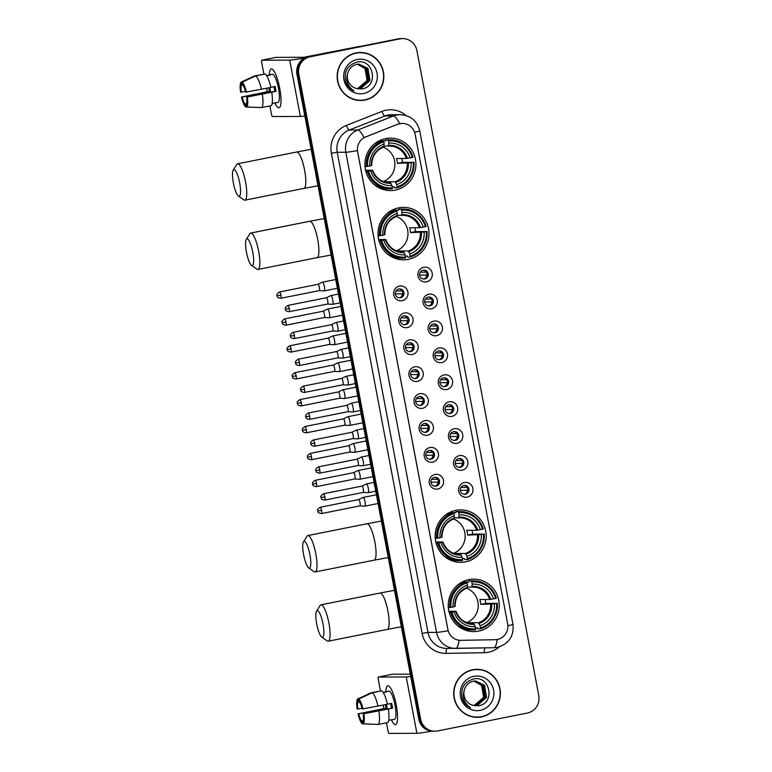 <?xml version="1.0" encoding="UTF-8"?>
<svg xmlns="http://www.w3.org/2000/svg" width="772" height="772" viewBox="0 0 772 772"><rect width="100%" height="100%" fill="white"/><g stroke="black" fill="none" stroke-linecap="round" stroke-linejoin="round"><path stroke-width="1.16" d="M398.632 207.871A26.219 25.505 89.8 0 0 378.116 236.164A26.219 25.505 89.8 0 0 403.582 259.836A26.219 25.505 89.8 0 0 408.359 259.353A26.219 25.505 89.8 0 0 428.885 231.06A26.219 25.505 89.8 0 0 403.409 207.388A26.219 25.505 89.8 0 0 398.632 207.871M455.789 510.369A26.219 25.505 89.8 0 0 435.273 538.663A26.219 25.505 89.8 0 0 460.739 562.334A26.219 25.505 89.8 0 0 465.526 561.862A26.219 25.505 89.8 0 0 486.042 533.568A26.219 25.505 89.8 0 0 460.575 509.896A26.219 25.505 89.8 0 0 455.789 510.369M468.884 579.637A26.219 25.505 89.8 0 0 448.358 607.931A26.219 25.505 89.8 0 0 473.834 631.602A26.219 25.505 89.8 0 0 478.611 631.12A26.219 25.505 89.8 0 0 499.127 602.826A26.219 25.505 89.8 0 0 473.661 579.154A26.219 25.505 89.8 0 0 468.884 579.637M385.546 138.613A26.219 25.505 89.8 0 0 365.021 166.906A26.219 25.505 89.8 0 0 390.497 190.578A26.219 25.505 89.8 0 0 395.274 190.095A26.219 25.505 89.8 0 0 415.799 161.802A26.219 25.505 89.8 0 0 390.323 138.13A26.219 25.505 89.8 0 0 385.546 138.613M402.193 300.655A7.421 7.218 -90.2 0 1 393.73 294.788A7.421 7.218 -90.2 0 1 399.442 286.084A7.421 7.218 -90.2 0 1 407.905 291.961A7.421 7.218 -90.2 0 1 402.193 300.655M398.844 289.008A4.449 4.333 89.8 0 0 399.684 297.828A4.449 4.333 89.8 0 0 403.978 292.945A4.449 4.333 89.8 0 0 398.844 289.008M407.278 327.569A7.421 7.218 -90.2 0 1 398.815 321.692A7.421 7.218 -90.2 0 1 404.528 312.998A7.421 7.218 -90.2 0 1 412.991 318.865A7.421 7.218 -90.2 0 1 407.278 327.569M403.93 315.912A4.449 4.333 89.8 0 0 404.769 324.742A4.449 4.333 89.8 0 0 409.063 319.849A4.449 4.333 89.8 0 0 403.93 315.912M412.364 354.473A7.421 7.218 -90.2 0 1 403.901 348.606A7.421 7.218 -90.2 0 1 409.614 339.902A7.421 7.218 -90.2 0 1 418.077 345.779A7.421 7.218 -90.2 0 1 412.364 354.473M409.015 342.826A4.449 4.333 89.8 0 0 409.855 351.646A4.449 4.333 89.8 0 0 414.149 346.763A4.449 4.333 89.8 0 0 409.015 342.826M417.449 381.387A7.421 7.218 -90.2 0 1 408.986 375.51A7.421 7.218 -90.2 0 1 414.689 366.816A7.421 7.218 -90.2 0 1 423.162 372.683A7.421 7.218 -90.2 0 1 417.449 381.387M414.101 369.73A4.449 4.333 89.8 0 0 414.94 378.55A4.449 4.333 89.8 0 0 419.235 373.667A4.449 4.333 89.8 0 0 414.101 369.73M422.535 408.291A7.421 7.218 -90.2 0 1 414.072 402.424A7.421 7.218 -90.2 0 1 419.775 393.72A7.421 7.218 -90.2 0 1 428.238 399.587A7.421 7.218 -90.2 0 1 422.535 408.291M419.186 396.634A4.449 4.333 89.8 0 0 420.026 405.464A4.449 4.333 89.8 0 0 424.32 400.581A4.449 4.333 89.8 0 0 419.186 396.634M427.62 435.196A7.421 7.218 -90.2 0 1 419.148 429.328A7.421 7.218 -90.2 0 1 424.861 420.624A7.421 7.218 -90.2 0 1 433.324 426.501A7.421 7.218 -90.2 0 1 427.62 435.196M424.262 423.548A4.449 4.333 89.8 0 0 425.111 432.368A4.449 4.333 89.8 0 0 429.406 427.485A4.449 4.333 89.8 0 0 424.262 423.548M432.696 462.11A7.421 7.218 -90.2 0 1 424.233 456.233A7.421 7.218 -90.2 0 1 429.946 447.538A7.421 7.218 -90.2 0 1 438.409 453.405A7.421 7.218 -90.2 0 1 432.696 462.11M429.348 450.452A4.449 4.333 89.8 0 0 430.187 459.282A4.449 4.333 89.8 0 0 434.491 454.39A4.449 4.333 89.8 0 0 429.348 450.452M437.782 489.014A7.421 7.218 -90.2 0 1 429.319 483.147A7.421 7.218 -90.2 0 1 435.032 474.442A7.421 7.218 -90.2 0 1 443.495 480.319A7.421 7.218 -90.2 0 1 437.782 489.014M434.433 477.366A4.449 4.333 89.8 0 0 435.273 486.186A4.449 4.333 89.8 0 0 439.577 481.303A4.449 4.333 89.8 0 0 434.433 477.366M426.491 281.848A7.421 7.218 -90.2 0 1 418.028 275.98A7.421 7.218 -90.2 0 1 423.731 267.276A7.421 7.218 -90.2 0 1 432.195 273.153A7.421 7.218 -90.2 0 1 426.491 281.848M423.143 270.2A4.449 4.333 89.8 0 0 423.982 279.02A4.449 4.333 89.8 0 0 428.277 274.137A4.449 4.333 89.8 0 0 423.143 270.2M431.577 308.761A7.421 7.218 -90.2 0 1 423.104 302.885A7.421 7.218 -90.2 0 1 428.817 294.19A7.421 7.218 -90.2 0 1 437.28 300.057A7.421 7.218 -90.2 0 1 431.577 308.761M428.219 297.104A4.449 4.333 89.8 0 0 429.068 305.934A4.449 4.333 89.8 0 0 433.362 301.041A4.449 4.333 89.8 0 0 428.219 297.104M436.653 335.666A7.421 7.218 -90.2 0 1 428.19 329.798A7.421 7.218 -90.2 0 1 433.903 321.094A7.421 7.218 -90.2 0 1 442.366 326.971A7.421 7.218 -90.2 0 1 436.653 335.666M433.304 324.018A4.449 4.333 89.8 0 0 434.144 332.838A4.449 4.333 89.8 0 0 438.448 327.955A4.449 4.333 89.8 0 0 433.304 324.018M441.738 362.579A7.421 7.218 -90.2 0 1 433.275 356.703A7.421 7.218 -90.2 0 1 438.988 348.008A7.421 7.218 -90.2 0 1 447.451 353.875A7.421 7.218 -90.2 0 1 441.738 362.579M438.39 350.922A4.449 4.333 89.8 0 0 439.229 359.742A4.449 4.333 89.8 0 0 443.533 354.859A4.449 4.333 89.8 0 0 438.39 350.922M446.824 389.484A7.421 7.218 -90.2 0 1 438.361 383.616A7.421 7.218 -90.2 0 1 444.074 374.912A7.421 7.218 -90.2 0 1 452.537 380.779A7.421 7.218 -90.2 0 1 446.824 389.484M443.475 377.826A4.449 4.333 89.8 0 0 444.315 386.656A4.449 4.333 89.8 0 0 448.609 381.764A4.449 4.333 89.8 0 0 443.475 377.826M451.909 416.388A7.421 7.218 -90.2 0 1 443.446 410.521A7.421 7.218 -90.2 0 1 449.159 401.816A7.421 7.218 -90.2 0 1 457.622 407.693A7.421 7.218 -90.2 0 1 451.909 416.388M448.561 404.74A4.449 4.333 89.8 0 0 449.4 413.56A4.449 4.333 89.8 0 0 453.695 408.678A4.449 4.333 89.8 0 0 448.561 404.74M456.995 443.302A7.421 7.218 -90.2 0 1 448.532 437.425A7.421 7.218 -90.2 0 1 454.245 428.73A7.421 7.218 -90.2 0 1 462.708 434.597A7.421 7.218 -90.2 0 1 456.995 443.302M453.647 431.644A4.449 4.333 89.8 0 0 454.486 440.474A4.449 4.333 89.8 0 0 458.78 435.582A4.449 4.333 89.8 0 0 453.647 431.644M462.081 470.206A7.421 7.218 -90.2 0 1 453.618 464.339A7.421 7.218 -90.2 0 1 459.321 455.634A7.421 7.218 -90.2 0 1 467.793 461.511A7.421 7.218 -90.2 0 1 462.081 470.206M458.732 458.558A4.449 4.333 89.8 0 0 459.572 467.378A4.449 4.333 89.8 0 0 463.866 462.496A4.449 4.333 89.8 0 0 458.732 458.558M467.166 497.12A7.421 7.218 -90.2 0 1 458.703 491.243A7.421 7.218 -90.2 0 1 464.406 482.548A7.421 7.218 -90.2 0 1 472.869 488.415A7.421 7.218 -90.2 0 1 467.166 497.12M463.818 485.463A4.449 4.333 89.8 0 0 464.657 494.292A4.449 4.333 89.8 0 0 468.951 489.4A4.449 4.333 89.8 0 0 463.818 485.463M399.085 288.96A4.449 4.333 -90.2 0 1 399.114 297.789M404.171 315.873A4.449 4.333 -90.2 0 1 404.2 324.703M409.247 342.778A4.449 4.333 -90.2 0 1 409.276 351.607M414.332 369.692A4.449 4.333 -90.2 0 1 414.361 378.521M419.418 396.596A4.449 4.333 -90.2 0 1 419.447 405.425M424.503 423.51A4.449 4.333 -90.2 0 1 424.532 432.33M429.589 450.414A4.449 4.333 -90.2 0 1 429.618 459.243M434.675 477.318A4.449 4.333 -90.2 0 1 434.704 486.148M423.374 270.152A4.449 4.333 -90.2 0 1 423.403 278.982M428.46 297.066A4.449 4.333 -90.2 0 1 428.489 305.895M433.546 323.97A4.449 4.333 -90.2 0 1 433.575 332.8M438.631 350.884A4.449 4.333 -90.2 0 1 438.66 359.713M443.717 377.788A4.449 4.333 -90.2 0 1 443.746 386.618M448.802 404.702A4.449 4.333 -90.2 0 1 448.831 413.522M453.888 431.606A4.449 4.333 -90.2 0 1 453.917 440.436M458.964 458.51A4.449 4.333 -90.2 0 1 458.993 467.34M464.049 485.424A4.449 4.333 -90.2 0 1 464.078 494.254M397.705 124.292A13.356 12.999 -90.2 0 1 415.114 134.222L507.629 623.815A13.356 12.999 -90.2 0 1 495.093 639.718L460.884 640.326A13.356 12.999 -90.2 0 1 447.905 629.508L357.658 151.91A13.356 12.999 -90.2 0 1 365.764 136.885L397.541 124.292L401.71 123.424M356.046 52.93A24 23.343 89.8 0 0 337.267 78.821A24 23.343 89.8 0 0 360.582 100.476A24 23.343 89.8 0 0 364.953 100.042A24 23.343 89.8 0 0 383.732 74.151A24 23.343 89.8 0 0 360.418 52.486A24 23.343 89.8 0 0 356.046 52.93M360.119 100.476A24 23.343 89.8 0 0 364.037 100.042A24 23.343 89.8 0 0 366.208 99.501M472.599 669.778A24 23.343 89.8 0 0 453.82 695.668A24 23.343 89.8 0 0 477.135 717.333A24 23.343 89.8 0 0 481.506 716.889A24 23.343 89.8 0 0 500.285 690.998A24 23.343 89.8 0 0 476.98 669.334A24 23.343 89.8 0 0 472.599 669.778M476.671 717.323A24 23.343 89.8 0 0 480.589 716.898A24 23.343 89.8 0 0 482.761 716.348M402.675 38.6L400.842 38.61A14.842 14.436 89.8 0 0 398.13 38.88L308.366 56.79A14.842 14.436 89.8 0 0 296.94 74.189L418.82 719.205L419.736 719.205A14.842 14.436 89.8 0 0 433.96 731.219A14.842 14.436 89.8 0 1 419.736 719.205L297.867 74.18L419.736 719.205L420.653 719.205A14.842 14.436 89.8 0 0 437.589 730.949L527.353 713.038A14.842 14.436 89.8 0 0 538.779 695.64L416.899 50.614A14.842 14.436 89.8 0 0 399.973 38.87L310.199 56.781A14.842 14.436 89.8 0 0 298.783 74.18L420.653 719.205M308.366 56.79L309.282 56.781A14.842 14.436 89.8 0 0 297.867 74.18A14.842 14.436 89.8 0 1 309.282 56.781L399.056 38.87L310.199 56.781M401.758 38.6A14.842 14.436 89.8 0 0 399.056 38.87A14.842 14.436 89.8 0 1 401.758 38.6M460.72 640.326L459.06 640.239A17.322 4.014 89 0 1 455.808 648.403A17.322 4.014 89 0 1 455.789 648.403A19.792 19.252 -90.2 0 1 455.519 648.403A19.792 19.252 -90.2 0 1 436.556 632.384A17.322 0.753 169.3 0 0 448.098 630.763L357.378 150.636A17.322 0.753 -10.7 0 1 345.837 152.267A19.792 19.252 -90.2 0 1 357.841 130.014A17.322 3.754 68.5 0 1 364.085 137.609L397.541 124.292M482.616 670.289A24 23.343 89.8 0 0 476.517 669.343M366.053 53.432A24 23.343 89.8 0 0 359.964 52.496M418.82 719.205A14.842 14.436 89.8 0 0 433.044 731.219L434.877 731.219M360.418 52.737A23.749 23.102 89.8 0 0 356.095 53.172A23.749 23.102 89.8 0 0 337.509 78.792A23.749 23.102 89.8 0 0 360.582 100.235A23.749 23.102 89.8 0 0 364.905 99.8A23.749 23.102 89.8 0 0 383.491 74.17A23.749 23.102 89.8 0 0 360.418 52.737L359.501 52.737A23.749 23.102 89.8 0 0 355.178 53.172A23.749 23.102 89.8 0 0 353.875 53.471M357.561 64.221L365.021 68.39L367.076 80.529L357.59 88.674A12.371 12.034 89.8 0 0 367.289 74.286L364.664 68.39L357.378 64.24M358.285 64.144L366.478 68.38L368.533 80.529L359.212 88.635L357.725 88.838M358.102 64.163L366.121 68.38L368.167 80.529L358.845 88.635L357.619 88.819M347.767 73.147A12.371 12.034 89.8 0 0 356.017 88.375L361.769 88.925C379.226 86.725 373.561 58.247 357.166 62.098C347.39 65.07 343.608 71.748 345.817 82.131C347.419 86.213 350.16 89.156 354.049 90.961C347.525 86.396 345.431 80.462 347.767 73.147C349.156 68.438 352.177 65.514 356.799 64.346L359.019 64.115L367.935 68.38L369.991 80.52L360.669 88.635L357.793 88.848M358.835 64.124L367.568 68.38L369.624 80.52L360.302 88.635L358.189 88.857M357.291 59.483A17.322 16.849 89.8 0 0 343.965 79.786A17.322 16.849 89.8 0 0 363.708 93.48A17.322 16.849 89.8 0 0 377.035 73.186A17.322 16.849 89.8 0 0 357.291 59.483M354.02 99.54A23.749 23.102 89.8 0 0 359.655 100.235L360.582 100.235M269.283 74.923A19.792 4.507 78.7 0 1 273.385 70.252A19.792 4.507 78.7 0 1 279.725 88.336A19.792 4.507 78.7 0 1 280.468 105.745A19.792 4.507 78.7 0 1 274.89 102.994A19.792 4.507 78.7 0 0 279.01 107.762A19.792 4.507 78.7 0 0 279.725 88.336A19.792 4.507 78.7 0 0 271.262 68.94A19.792 4.507 78.7 0 0 269.283 74.923M305.104 57.861A19.792 0.859 169.3 0 1 289.693 60.119L261.833 60.206A2.47 0.56 -101.3 0 0 261.805 60.206A2.47 0.56 -101.3 0 0 261.718 62.638L263.879 74.044M304.843 115.993A19.792 0.859 169.3 0 1 300.347 116.456L272.477 116.553A2.47 0.56 -101.3 0 1 271.445 114.121L269.901 105.947M267.228 91.81L266.562 88.278M275.961 57.389A2.47 0.56 78.7 0 1 275.98 57.379A2.47 0.56 78.7 0 1 276.009 57.379L303.869 57.282L359.144 46.484A2.47 2.403 -90.2 0 1 359.559 46.436L360.292 46.426M245.496 91.308L241.279 92.148A9.891 2.248 78.7 0 1 241.607 85.171L242.707 84.949M255.706 75.897L242.186 82.179L242.746 85.161A9.891 2.248 78.7 0 1 245.718 92.138L270.856 87.419A16.328 3.715 78.7 0 0 265.153 74.016L255.706 75.897A16.328 3.715 78.7 0 1 261.409 89.301M270.837 87.332L275.122 86.474A14.35 3.262 78.7 0 1 275.623 88.905A14.35 3.262 78.7 0 1 276.038 91.337L247.339 96.992L274.986 91.337A9.891 2.248 -101.3 0 0 274.6 88.905A9.891 2.248 -101.3 0 0 274.108 86.676M274.957 91.125A9.891 2.248 78.7 0 1 274.263 88.076A9.891 2.248 78.7 0 1 274.021 86.696M269.785 87.632A9.891 2.248 -101.3 0 0 270.007 88.925A9.891 2.248 -101.3 0 0 270.538 91.357L242.196 97.011A9.891 2.248 78.7 0 0 245.158 103.979L245.718 106.97L260.762 107.549M245.718 106.97A12.863 2.924 78.7 0 1 241.491 97.011L269.486 91.357A14.35 3.262 78.7 0 1 268.974 88.925A14.35 3.262 78.7 0 1 268.781 87.834M266.581 75.55L269.11 75.048A14.35 3.262 78.7 0 1 269.496 74.845L272.333 74.276A14.35 3.262 78.7 0 1 278.46 88.336A14.35 3.262 78.7 0 1 277.949 102.425L275.112 102.985A14.35 3.262 78.7 0 1 274.678 102.956M275.112 102.985A14.35 3.262 78.7 0 0 275.498 102.792L272.149 103.458M271.773 92.273A16.328 3.715 78.7 0 1 271.146 105.696L261.698 107.588L246.866 106.961L246.307 103.979A9.891 2.248 78.7 0 0 246.635 96.992M262.326 94.165A16.328 3.715 78.7 0 1 261.698 107.588M242.186 82.179A12.863 2.924 78.7 0 1 246.422 92.138M247.339 96.992A12.863 2.924 78.7 0 1 246.866 106.961M241.491 97.011L242.196 97.011M269.496 74.845A14.35 3.262 78.7 0 1 270.258 75.038L266.707 75.743M264.053 74.237L254.557 75.907L241.038 82.179L241.607 85.171M241.279 92.148L240.575 92.157A12.863 2.924 78.7 0 1 241.038 82.179M246.451 103.718L245.158 103.979M269.486 91.357L270.538 91.357M274.986 91.337L276.038 91.337M476.98 669.585A23.749 23.102 89.8 0 0 472.647 670.019A23.749 23.102 89.8 0 0 454.061 695.649A23.749 23.102 89.8 0 0 477.135 717.082A23.749 23.102 89.8 0 0 481.458 716.648A23.749 23.102 89.8 0 0 500.044 691.027A23.749 23.102 89.8 0 0 476.98 669.585L476.063 669.585A23.749 23.102 89.8 0 0 471.731 670.019A23.749 23.102 89.8 0 0 470.428 670.328M474.114 681.068L481.583 685.237L483.629 697.377L474.143 705.521A12.371 12.034 89.8 0 0 483.851 691.143L481.217 685.237L473.931 681.097M474.848 681L483.04 685.237L485.086 697.377L475.764 705.492L474.278 705.685M474.664 681.01L482.674 685.237L484.719 697.377L475.398 705.492L474.172 705.666M464.319 689.994A12.371 12.034 89.8 0 0 472.58 705.222L478.331 705.772C495.778 703.572 490.114 675.095 473.718 678.945C463.943 681.917 460.16 688.595 462.37 698.988C463.972 703.07 466.713 706.013 470.611 707.808C464.088 703.253 461.994 697.309 464.319 689.994C465.719 685.295 468.729 682.361 473.361 681.193L475.571 680.972L484.488 685.227L486.543 697.367L477.221 705.483L474.346 705.695M475.388 680.972L484.131 685.227L486.177 697.377L476.855 705.483L474.741 705.714M473.844 676.34A17.322 16.849 89.8 0 0 460.517 696.633A17.322 16.849 89.8 0 0 480.271 710.337A17.322 16.849 89.8 0 0 493.588 690.033A17.322 16.849 89.8 0 0 473.844 676.34M470.582 716.387A23.749 23.102 89.8 0 0 476.218 717.082L477.135 717.082M233.366 182.945A13.606 3.098 -101.3 0 0 238.403 196.049A13.606 3.098 -101.3 0 0 239.677 182.925A13.606 3.098 -101.3 0 0 233.221 170.101A13.606 3.098 -101.3 0 0 233.366 182.945M233.221 170.101L236.753 164.494A18.557 4.227 78.7 0 1 237.622 163.799A18.557 4.227 78.7 0 1 245.544 181.98A18.557 4.227 78.7 0 1 244.878 200.189A18.557 4.227 78.7 0 1 243.807 199.88L238.403 196.049M368.505 171.239L367.327 171.432A24.54 23.874 89.8 0 0 390.265 188.899A24.54 23.874 89.8 0 0 392.35 188.793L392.398 187.818A23.556 22.909 89.8 0 1 368.505 171.239L370.695 170.805A21.278 20.699 89.8 0 0 391.973 185.57L390.487 182.636L388.605 182.636M365.561 170.265L372.625 170.236L370.695 170.805M378.859 140.967L380.519 140.967M383.337 140.958L385.575 140.948L385.566 139.925L388.017 139.915L388.432 140.89A23.556 22.909 89.8 0 1 412.316 157.459L413.039 157.276A24.54 23.874 89.8 0 0 390.101 139.809A24.54 23.874 89.8 0 0 388.017 139.915M412.316 157.459L406.352 158.472L396.499 158.501A18.306 17.804 -90.2 0 1 397.416 163.365L402.415 162.361A23.498 22.861 89.8 0 0 401.758 158.492M402.415 162.361L413.232 162.323A23.556 22.909 89.8 0 1 397.117 186.872L397.078 187.847A24.54 23.874 89.8 0 0 413.956 162.13M397.078 187.847L394.617 187.857L394.241 186.834L392.205 186.843M374.073 184.489A24.54 23.874 89.8 0 0 387.805 188.899L390.265 188.899M364.992 166.578L367.588 166.385A23.556 22.909 89.8 0 1 383.703 141.836L383.288 140.861L380.837 140.861A24.54 23.874 89.8 0 0 373.947 144.325M367.327 171.432L365.851 171.442M383.288 140.861A24.54 23.874 89.8 0 0 366.41 166.578M397.117 186.872L396.692 184.624A21.278 20.699 89.8 0 0 411.051 162.757L413.232 162.323M391.973 185.57L392.398 187.818M383.703 141.836L384.128 144.084A21.278 20.699 89.8 0 0 369.778 165.951L367.588 166.385M411.051 162.757L397.416 163.365M384.63 181.96A18.306 17.804 89.8 0 0 385.363 181.719L395.216 181.69L396.692 184.624M371.776 165.391C371.824 156.455 375.829 150.328 383.8 147.018L384.128 144.084M369.778 165.951L371.409 165.517A19.03 18.509 89.8 0 1 384.031 146.304L383.761 147.018M372.625 170.236L372.336 170.38A19.03 18.509 89.8 0 0 391.028 183.35M378.106 141.903L377.228 141.903M390.101 139.809L387.65 139.819A24.54 23.874 89.8 0 0 385.566 139.925M410.135 157.903A21.278 20.699 89.8 0 0 388.856 143.138L388.432 140.89M388.856 143.138L388.48 146.082L384.041 146.091M407.452 158.328A19.03 18.509 89.8 0 0 388.75 145.358L388.48 146.082M383.366 181.536A18.306 17.804 89.8 0 0 394.917 164.34A18.306 17.804 89.8 0 0 383.25 147.211M379.699 140.552A25.727 25.032 -90.2 0 1 380.451 140.88M380.606 187.885A25.727 25.032 -90.2 0 1 379.853 188.223M246.461 252.203A13.606 3.098 -101.3 0 0 251.489 265.317A13.606 3.098 -101.3 0 0 252.762 252.183A13.606 3.098 -101.3 0 0 246.316 239.368A13.606 3.098 -101.3 0 0 246.461 252.203M246.316 239.368L249.838 233.752A18.557 4.227 78.7 0 1 250.707 233.057A18.557 4.227 78.7 0 1 258.639 251.238A18.557 4.227 78.7 0 1 257.964 269.447A18.557 4.227 78.7 0 1 256.893 269.138L251.489 265.317M381.59 240.507L380.413 240.7A24.54 23.874 89.8 0 0 403.351 258.157A24.54 23.874 89.8 0 0 405.435 258.06L405.483 257.076A23.556 22.909 89.8 0 1 381.59 240.507L383.78 240.073A21.278 20.699 89.8 0 0 405.059 254.828L403.573 251.894L401.691 251.904M378.647 239.523L385.71 239.503L383.78 240.073M391.944 210.235L393.614 210.225M396.422 210.216L398.661 210.206L398.651 209.183L401.102 209.173L401.517 210.148A23.556 22.909 89.8 0 1 425.401 226.727L426.125 226.534A24.54 23.874 89.8 0 0 403.187 209.077A24.54 23.874 89.8 0 0 401.102 209.173M425.401 226.727L419.437 227.73L409.585 227.769A18.306 17.804 -90.2 0 1 410.501 232.623L415.5 231.629A23.498 22.861 89.8 0 0 414.853 227.75M415.5 231.629L426.327 231.581A23.556 22.909 89.8 0 1 410.202 256.14L410.164 257.115A24.54 23.874 89.8 0 0 427.041 231.397M410.164 257.115L407.703 257.124L407.327 256.092L405.3 256.101M387.168 253.756A24.54 23.874 89.8 0 0 400.9 258.166L403.351 258.157M378.087 235.846L380.673 235.653A23.556 22.909 89.8 0 1 396.789 211.094L396.374 210.119L393.923 210.129A24.54 23.874 89.8 0 0 387.033 213.583M380.413 240.7L378.936 240.7M398.642 210.129L396.383 210.138A24.54 23.874 89.8 0 0 379.496 235.836M410.202 256.14L409.778 253.892A21.278 20.699 89.8 0 0 424.137 232.015L426.327 231.581M405.059 254.828L405.483 257.076M396.789 211.094L397.213 213.342A21.278 20.699 89.8 0 0 382.864 235.209L380.673 235.653M424.137 232.015L410.501 232.623M397.715 251.228A18.306 17.804 89.8 0 0 398.448 250.987L408.301 250.958L409.778 253.892M382.864 235.209L384.504 234.785A19.03 18.509 89.8 0 1 397.117 215.562L397.213 213.342M385.71 239.503L385.421 239.638A19.03 18.509 89.8 0 0 404.113 252.608M391.201 211.161L390.314 211.161M403.187 209.077L400.736 209.087A24.54 23.874 89.8 0 0 398.651 209.183M423.22 227.161A21.278 20.699 89.8 0 0 401.942 212.396L401.517 210.148M401.942 212.396L401.575 215.34L397.126 215.359M420.537 227.595A19.03 18.509 89.8 0 0 401.845 214.626L401.575 215.34L402.511 215.311A18.306 17.804 89.8 0 0 401.585 215.34M396.451 250.803A18.306 17.804 89.8 0 0 408.002 233.598A18.306 17.804 89.8 0 0 396.345 216.478M392.784 209.82A25.727 25.032 -90.2 0 1 393.537 210.148M393.691 257.153A25.727 25.032 -90.2 0 1 392.938 257.481M303.618 554.711A13.606 3.098 -101.3 0 0 308.646 567.816A13.606 3.098 -101.3 0 0 309.919 554.692A13.606 3.098 -101.3 0 0 303.473 541.867A13.606 3.098 -101.3 0 0 303.618 554.711M303.473 541.867L306.995 536.26A18.557 4.227 78.7 0 1 307.864 535.556A18.557 4.227 78.7 0 1 315.796 553.736A18.557 4.227 78.7 0 1 315.121 571.946A18.557 4.227 78.7 0 1 314.05 571.637L308.646 567.816M438.747 543.005L437.57 543.198A24.54 23.874 89.8 0 0 460.508 560.655A24.54 23.874 89.8 0 0 462.592 560.559L462.64 559.575A23.556 22.909 89.8 0 1 438.747 543.005L440.937 542.571A21.278 20.699 89.8 0 0 462.216 557.326L460.73 554.392L458.848 554.402M435.804 542.021L442.867 542.002L440.937 542.571M449.111 512.733L450.771 512.724M453.579 512.714L455.818 512.714L455.808 511.682L458.259 511.672L458.674 512.656A23.556 22.909 89.8 0 1 482.568 529.225L483.282 529.032A24.54 23.874 89.8 0 0 460.344 511.575A24.54 23.874 89.8 0 0 458.259 511.672M482.568 529.225L476.594 530.239L466.742 530.267A18.306 17.804 -90.2 0 1 467.658 535.121L472.657 534.127A23.498 22.861 89.8 0 0 472.01 530.248M472.657 534.127L483.484 534.079A23.556 22.909 89.8 0 1 467.359 558.638L467.321 559.613A24.54 23.874 89.8 0 0 484.198 533.896M467.321 559.613L464.869 559.623L464.483 558.6L462.457 558.6M444.325 556.255A24.54 23.874 89.8 0 0 458.057 560.665L460.508 560.655M435.244 538.345L437.83 538.152A23.556 22.909 89.8 0 1 453.946 513.592L453.54 512.618L451.08 512.627A24.54 23.874 89.8 0 0 444.19 516.082M437.57 543.198L436.093 543.198M453.54 512.618A24.54 23.874 89.8 0 0 436.653 538.335M467.359 558.638L466.935 556.39A21.278 20.699 89.8 0 0 481.294 534.523L483.484 534.079M462.216 557.326L462.64 559.575M453.946 513.592L454.37 515.841A21.278 20.699 89.8 0 0 440.021 537.708L437.83 538.152M481.294 534.523L467.658 535.121M454.872 553.727A18.306 17.804 89.8 0 0 455.605 553.485L465.458 553.456L466.935 556.39M440.021 537.708L441.661 537.283A19.03 18.509 89.8 0 1 454.274 518.06L454.37 515.841M442.867 542.002L442.578 542.137A19.03 18.509 89.8 0 0 461.27 555.116M448.358 513.66L447.47 513.669M460.344 511.575L457.892 511.585A24.54 23.874 89.8 0 0 455.808 511.682M480.377 529.66A21.278 20.699 89.8 0 0 459.099 514.905L458.674 512.656M459.099 514.905L458.732 517.838L454.283 517.858M477.694 530.094A19.03 18.509 89.8 0 0 459.002 517.124L458.732 517.838L459.668 517.809A18.306 17.804 89.8 0 0 458.742 517.838M453.608 553.302A18.306 17.804 89.8 0 0 465.169 536.096A18.306 17.804 89.8 0 0 453.502 518.977M449.941 512.318A25.727 25.032 -90.2 0 1 450.703 512.647M450.848 559.652A25.727 25.032 -90.2 0 1 450.095 559.98M316.703 623.969A13.606 3.098 -101.3 0 0 321.731 637.074A13.606 3.098 -101.3 0 0 323.005 623.95A13.606 3.098 -101.3 0 0 316.559 611.125A13.606 3.098 -101.3 0 0 316.703 623.969M316.559 611.125L320.081 605.518A18.557 4.227 78.7 0 1 320.949 604.823A18.557 4.227 78.7 0 1 328.882 623.004A18.557 4.227 78.7 0 1 328.206 641.214A18.557 4.227 78.7 0 1 327.145 640.905L321.731 637.074M451.842 612.264L450.655 612.457A24.54 23.874 89.8 0 0 473.593 629.923A24.54 23.874 89.8 0 0 475.677 629.817L475.726 628.842A23.556 22.909 89.8 0 1 451.842 612.264L454.023 611.829A21.278 20.699 89.8 0 0 475.301 626.594L473.825 623.66L471.943 623.66M448.889 611.289L455.953 611.26L454.023 611.829M462.196 581.991L463.856 581.991M466.664 581.982L468.903 581.972L468.893 580.949L471.345 580.94L471.76 581.914A23.556 22.909 89.8 0 1 495.653 598.483L496.367 598.3A24.54 23.874 89.8 0 0 473.439 580.833A24.54 23.874 89.8 0 0 471.345 580.94M495.653 598.483L489.68 599.497L479.827 599.526A18.306 17.804 -90.2 0 1 480.744 604.389L485.742 603.386A23.498 22.861 89.8 0 0 485.096 599.516M485.742 603.386L496.57 603.347A23.556 22.909 89.8 0 1 480.454 627.897L480.406 628.871A24.54 23.874 89.8 0 0 497.293 603.154M480.406 628.871L477.955 628.881L477.578 627.858L475.542 627.868M457.41 625.513A24.54 23.874 89.8 0 0 471.142 629.923L473.593 629.923M448.329 607.603L450.916 607.41A23.556 22.909 89.8 0 1 467.041 582.86L466.626 581.885L464.165 581.885A24.54 23.874 89.8 0 0 457.275 585.35M450.655 612.457L449.188 612.466M468.893 581.895L466.635 581.895A24.54 23.874 89.8 0 0 449.738 607.603M480.454 627.897L480.03 625.648A21.278 20.699 89.8 0 0 494.379 603.781L496.57 603.347M475.301 626.594L475.726 628.842M467.041 582.86L467.465 585.108A21.278 20.699 89.8 0 0 453.106 606.975L450.916 607.41M494.379 603.781L480.744 604.389M467.957 622.985A18.306 17.804 89.8 0 0 468.691 622.743L478.543 622.714L480.03 625.648M453.106 606.975L454.747 606.541A19.03 18.509 89.8 0 1 467.359 587.328L467.465 585.108M455.953 611.26L455.663 611.405A19.03 18.509 89.8 0 0 474.365 624.374M461.444 582.928L460.556 582.928M473.439 580.833L470.978 580.843A24.54 23.874 89.8 0 0 468.893 580.949M493.462 598.927A21.278 20.699 89.8 0 0 472.184 584.163L471.76 581.914M472.184 584.163L471.817 587.106L467.369 587.116M490.78 599.352A19.03 18.509 89.8 0 0 472.088 586.382L471.817 587.106L472.763 587.077A18.306 17.804 89.8 0 0 471.827 587.106M466.703 622.56A18.306 17.804 89.8 0 0 478.254 605.364A18.306 17.804 89.8 0 0 466.587 588.235M463.026 581.577A25.727 25.032 -90.2 0 1 463.789 581.905M463.943 628.91A25.727 25.032 -90.2 0 1 463.181 629.248M420.335 272.14L426.163 272.12A5.443 5.298 89.8 0 0 425.488 271.068M427.128 274.967L419.659 275.064M425.507 278.065A5.443 5.298 89.8 0 0 426.713 275.035M280.911 295.136A3.213 0.733 -101.3 0 0 279.532 291.98C274.909 295.319 277.708 295.338 277.003 295.734L280.911 295.136A3.213 0.733 -101.3 0 1 280.796 298.291L319.251 290.619A3.213 0.733 -101.3 0 1 319.222 290.619A3.213 0.733 -101.3 0 0 319.222 290.619L324.163 290.89A4.449 1.013 -101.3 0 0 324.163 290.89A4.449 1.013 -101.3 0 0 324.172 290.899A4.449 1.013 -101.3 0 0 324.221 290.89A4.449 1.013 -101.3 0 0 324.375 286.518A4.449 1.013 -101.3 0 0 322.522 282.156A4.449 1.013 -101.3 0 0 322.474 282.156A4.449 1.013 -101.3 0 0 322.416 282.176A4.449 1.013 -101.3 0 0 322.329 282.243M319.251 290.619A3.213 0.733 -101.3 0 0 319.367 287.464A3.213 0.733 -101.3 0 0 318.025 284.308A3.213 0.733 -101.3 0 0 317.996 284.308A3.213 0.733 -101.3 0 0 317.948 284.328L322.416 282.176M425.42 299.053L431.249 299.034A5.443 5.298 89.8 0 0 430.573 297.973M432.214 301.881L424.745 301.968M430.593 304.969A5.443 5.298 89.8 0 0 431.799 301.948M329.229 317.803A4.449 1.013 -101.3 0 0 329.239 317.803A4.449 1.013 -101.3 0 0 329.306 317.794A4.449 1.013 -101.3 0 0 329.461 313.432A4.449 1.013 -101.3 0 0 327.608 309.061A4.449 1.013 -101.3 0 0 327.56 309.061A4.449 1.013 -101.3 0 0 327.502 309.08A4.449 1.013 -101.3 0 0 327.415 309.157M329.239 317.803A4.449 1.013 -101.3 0 0 329.258 317.803L324.317 317.533A3.213 0.733 -101.3 0 0 324.452 314.368A3.213 0.733 -101.3 0 0 323.111 311.212A3.213 0.733 -101.3 0 0 323.082 311.222A3.213 0.733 -101.3 0 0 323.034 311.232L327.502 309.08M324.288 317.533A3.213 0.733 -101.3 0 0 324.308 317.533A3.213 0.733 -101.3 0 0 324.337 317.524L285.881 325.205A3.213 0.733 -101.3 0 0 285.997 322.04A3.213 0.733 -101.3 0 0 284.617 318.894C279.995 322.223 282.793 322.242 282.089 322.648L285.997 322.04M430.506 325.958L436.334 325.938A5.443 5.298 89.8 0 0 435.659 324.877M437.299 328.785L429.83 328.872M435.678 331.883A5.443 5.298 89.8 0 0 436.884 328.853M329.374 344.437A3.213 0.733 -101.3 0 0 329.383 344.437A3.213 0.733 -101.3 0 0 329.422 344.437L334.324 344.708A4.449 1.013 -101.3 0 0 334.344 344.708A4.449 1.013 -101.3 0 0 334.324 344.708A4.449 1.013 -101.3 0 0 334.382 344.708A4.449 1.013 -101.3 0 0 334.546 340.336A4.449 1.013 -101.3 0 0 332.693 335.965A4.449 1.013 -101.3 0 0 332.645 335.974A4.449 1.013 -101.3 0 0 332.587 335.994A4.449 1.013 -101.3 0 0 332.5 336.061M291.073 348.954A3.213 0.733 -101.3 0 0 289.703 345.798C285.08 349.137 287.879 349.156 287.174 349.552L291.073 348.954A3.213 0.733 -101.3 0 1 290.957 352.109L329.422 344.437A3.213 0.733 -101.3 0 0 329.538 341.282A3.213 0.733 -101.3 0 0 328.197 338.126A3.213 0.733 -101.3 0 0 328.158 338.126A3.213 0.733 -101.3 0 0 328.119 338.146M435.582 352.862L441.42 352.843A5.443 5.298 89.8 0 0 440.735 351.791M442.385 355.689L434.916 355.786M440.764 358.787A5.443 5.298 89.8 0 0 441.97 355.757M296.158 375.858A3.213 0.733 -101.3 0 0 294.788 372.712C290.156 376.041 292.964 376.06 292.26 376.456L296.158 375.858A3.213 0.733 -101.3 0 1 296.043 379.013L334.508 371.342A3.213 0.733 -101.3 0 1 334.469 371.351A3.213 0.733 -101.3 0 0 334.469 371.351L339.41 371.622A4.449 1.013 -101.3 0 0 339.41 371.622A4.449 1.013 -101.3 0 0 339.429 371.622A4.449 1.013 -101.3 0 0 339.468 371.612A4.449 1.013 -101.3 0 0 339.632 367.24A4.449 1.013 -101.3 0 0 337.769 362.879A4.449 1.013 -101.3 0 0 337.731 362.879A4.449 1.013 -101.3 0 0 337.673 362.898A4.449 1.013 -101.3 0 0 337.576 362.965M334.508 371.342A3.213 0.733 -101.3 0 0 334.623 368.186A3.213 0.733 -101.3 0 0 333.282 365.031A3.213 0.733 -101.3 0 0 333.243 365.04A3.213 0.733 -101.3 0 0 333.205 365.05L337.673 362.898M440.667 379.776L446.505 379.756A5.443 5.298 89.8 0 0 445.82 378.695M447.47 382.603L440.001 382.69M445.849 385.691A5.443 5.298 89.8 0 0 447.056 382.671M339.545 398.255A3.213 0.733 -101.3 0 0 339.555 398.255A3.213 0.733 -101.3 0 0 339.593 398.255L344.495 398.526A4.449 1.013 -101.3 0 0 344.515 398.526A4.449 1.013 -101.3 0 0 344.495 398.526A4.449 1.013 -101.3 0 0 344.553 398.526A4.449 1.013 -101.3 0 0 344.717 394.154A4.449 1.013 -101.3 0 0 342.855 389.783A4.449 1.013 -101.3 0 0 342.816 389.792A4.449 1.013 -101.3 0 0 342.758 389.812A4.449 1.013 -101.3 0 0 342.662 389.879M301.244 402.772A3.213 0.733 -101.3 0 0 299.874 399.616C295.242 402.955 298.05 402.965 297.336 403.37L301.244 402.772A3.213 0.733 -101.3 0 1 301.128 405.927L339.593 398.255A3.213 0.733 -101.3 0 0 339.709 395.1A3.213 0.733 -101.3 0 0 338.368 391.944A3.213 0.733 -101.3 0 0 338.329 391.944A3.213 0.733 -101.3 0 0 338.29 391.964M445.753 406.68L451.591 406.661A5.443 5.298 89.8 0 0 450.906 405.609M452.556 409.507L445.077 409.604M450.935 412.605A5.443 5.298 89.8 0 0 452.141 409.575M306.33 429.676A3.213 0.733 -101.3 0 0 304.959 426.53C300.327 429.859 303.135 429.879 302.421 430.274L306.33 429.676A3.213 0.733 -101.3 0 1 306.214 432.831L344.669 425.16A3.213 0.733 -101.3 0 0 344.64 425.169A3.213 0.733 -101.3 0 0 344.669 425.16L349.581 425.44A4.449 1.013 -101.3 0 0 349.591 425.44A4.449 1.013 -101.3 0 0 349.581 425.44A4.449 1.013 -101.3 0 0 349.639 425.43A4.449 1.013 -101.3 0 0 349.803 421.058A4.449 1.013 -101.3 0 0 347.94 416.697A4.449 1.013 -101.3 0 0 347.902 416.697A4.449 1.013 -101.3 0 0 347.844 416.716A4.449 1.013 -101.3 0 0 347.747 416.783M344.669 425.16A3.213 0.733 -101.3 0 0 344.785 422.004A3.213 0.733 -101.3 0 0 343.443 418.849A3.213 0.733 -101.3 0 0 343.415 418.858A3.213 0.733 -101.3 0 0 343.376 418.868L347.844 416.716M450.838 433.594L456.677 433.575A5.443 5.298 89.8 0 0 455.991 432.513M457.642 436.421L450.163 436.508M456.011 439.509A5.443 5.298 89.8 0 0 457.227 436.489M354.647 452.344A4.449 1.013 -101.3 0 0 354.666 452.344A4.449 1.013 -101.3 0 0 354.724 452.344A4.449 1.013 -101.3 0 0 354.888 447.972A4.449 1.013 -101.3 0 0 353.026 443.601A4.449 1.013 -101.3 0 0 352.978 443.611A4.449 1.013 -101.3 0 0 352.929 443.63A4.449 1.013 -101.3 0 0 352.833 443.697M354.666 452.344A4.449 1.013 -101.3 0 0 354.676 452.344L349.735 452.074A3.213 0.733 -101.3 0 0 349.755 452.074A3.213 0.733 -101.3 0 0 349.87 448.918A3.213 0.733 -101.3 0 0 348.529 445.762A3.213 0.733 -101.3 0 0 348.5 445.762A3.213 0.733 -101.3 0 0 348.462 445.772L352.929 443.63M455.924 460.498L461.762 460.479A5.443 5.298 89.8 0 0 461.077 459.427M462.727 463.325L455.248 463.422M461.096 466.423A5.443 5.298 89.8 0 0 462.312 463.393M354.802 478.978A3.213 0.733 -101.3 0 0 354.811 478.978A3.213 0.733 -101.3 0 0 354.84 478.978L359.752 479.248A4.449 1.013 -101.3 0 0 359.762 479.258A4.449 1.013 -101.3 0 0 359.752 479.248A4.449 1.013 -101.3 0 0 359.81 479.248A4.449 1.013 -101.3 0 0 359.974 474.877A4.449 1.013 -101.3 0 0 358.112 470.515A4.449 1.013 -101.3 0 0 358.063 470.515A4.449 1.013 -101.3 0 0 358.005 470.534A4.449 1.013 -101.3 0 0 357.918 470.602M316.501 483.494A3.213 0.733 -101.3 0 0 315.121 480.338C310.498 483.677 313.297 483.697 312.592 484.092L316.501 483.494A3.213 0.733 -101.3 0 1 316.385 486.649L354.84 478.978A3.213 0.733 -101.3 0 0 354.956 475.822A3.213 0.733 -101.3 0 0 353.615 472.667A3.213 0.733 -101.3 0 0 353.586 472.667A3.213 0.733 -101.3 0 0 353.547 472.686M461.009 487.412L466.838 487.393A5.443 5.298 89.8 0 0 466.163 486.331M467.803 490.239L460.334 490.326M466.182 493.327A5.443 5.298 89.8 0 0 467.388 490.307M321.586 510.398A3.213 0.733 -101.3 0 0 320.206 507.252C315.584 510.582 318.382 510.601 317.678 511.006L321.586 510.398A3.213 0.733 -101.3 0 1 321.47 513.563L359.926 505.882A3.213 0.733 -101.3 0 1 359.897 505.892A3.213 0.733 -101.3 0 0 359.897 505.892L364.838 506.162A4.449 1.013 -101.3 0 0 364.838 506.162A4.449 1.013 -101.3 0 0 364.847 506.162A4.449 1.013 -101.3 0 0 364.895 506.152A4.449 1.013 -101.3 0 0 365.05 501.79A4.449 1.013 -101.3 0 0 363.197 497.419A4.449 1.013 -101.3 0 0 363.149 497.419A4.449 1.013 -101.3 0 0 363.091 497.438A4.449 1.013 -101.3 0 0 363.004 497.515M359.926 505.882A3.213 0.733 -101.3 0 0 360.041 502.726A3.213 0.733 -101.3 0 0 358.7 499.571A3.213 0.733 -101.3 0 0 358.671 499.581A3.213 0.733 -101.3 0 0 358.623 499.59L363.091 497.438M396.036 290.947L401.874 290.928A5.443 5.298 89.8 0 0 401.189 289.876M402.839 293.775L395.361 293.871M401.218 296.873A5.443 5.298 89.8 0 0 402.424 293.842M332.51 304.332A4.449 1.013 -101.3 0 0 332.529 304.332A4.449 1.013 -101.3 0 0 332.587 304.322A4.449 1.013 -101.3 0 0 332.742 299.951A4.449 1.013 -101.3 0 0 330.889 295.589A4.449 1.013 -101.3 0 0 330.841 295.589A4.449 1.013 -101.3 0 0 330.783 295.608A4.449 1.013 -101.3 0 0 330.696 295.676M332.529 304.332A4.449 1.013 -101.3 0 0 332.539 304.332L327.598 304.062A3.213 0.733 -101.3 0 0 327.733 300.897A3.213 0.733 -101.3 0 0 326.392 297.741A3.213 0.733 -101.3 0 0 326.363 297.751A3.213 0.733 -101.3 0 0 326.315 297.76M327.579 304.062A3.213 0.733 -101.3 0 0 327.589 304.062A3.213 0.733 -101.3 0 0 327.618 304.052L289.162 311.724A3.213 0.733 -101.3 0 0 289.278 308.568A3.213 0.733 -101.3 0 0 287.898 305.423C283.276 308.752 286.074 308.771 285.37 309.167L289.278 308.568M401.122 317.861L406.96 317.842A5.443 5.298 89.8 0 0 406.275 316.781M407.925 320.689L400.446 320.776M406.304 323.777A5.443 5.298 89.8 0 0 407.51 320.756M294.364 335.482A3.213 0.733 -101.3 0 0 292.984 332.327C288.361 335.666 291.16 335.675 290.455 336.081L294.364 335.482A3.213 0.733 -101.3 0 1 294.248 338.638L332.703 330.966A3.213 0.733 -101.3 0 0 332.674 330.966A3.213 0.733 -101.3 0 0 332.703 330.966L337.605 331.236A4.449 1.013 -101.3 0 0 337.625 331.236A4.449 1.013 -101.3 0 0 337.605 331.236A4.449 1.013 -101.3 0 0 337.673 331.236A4.449 1.013 -101.3 0 0 337.827 326.865A4.449 1.013 -101.3 0 0 335.974 322.493A4.449 1.013 -101.3 0 0 335.926 322.503A4.449 1.013 -101.3 0 0 335.868 322.522A4.449 1.013 -101.3 0 0 335.781 322.59M332.703 330.966A3.213 0.733 -101.3 0 0 332.819 327.81A3.213 0.733 -101.3 0 0 331.477 324.655A3.213 0.733 -101.3 0 0 331.449 324.655A3.213 0.733 -101.3 0 0 331.4 324.665M406.207 344.766L412.045 344.746A5.443 5.298 89.8 0 0 411.36 343.685M413.01 347.593L405.532 347.68M411.38 350.691A5.443 5.298 89.8 0 0 412.595 347.661M299.44 362.386A3.213 0.733 -101.3 0 0 298.069 359.241C293.447 362.57 296.245 362.589 295.541 362.985L299.44 362.386A3.213 0.733 -101.3 0 1 299.324 365.542L337.789 357.87A3.213 0.733 -101.3 0 1 337.75 357.87A3.213 0.733 -101.3 0 0 337.75 357.87L342.691 358.15A4.449 1.013 -101.3 0 0 342.691 358.15A4.449 1.013 -101.3 0 0 342.71 358.15A4.449 1.013 -101.3 0 0 342.758 358.14A4.449 1.013 -101.3 0 0 342.913 353.769A4.449 1.013 -101.3 0 0 341.06 349.407A4.449 1.013 -101.3 0 0 341.012 349.407A4.449 1.013 -101.3 0 0 340.954 349.427A4.449 1.013 -101.3 0 0 340.867 349.494M337.789 357.87A3.213 0.733 -101.3 0 0 337.904 354.715A3.213 0.733 -101.3 0 0 336.563 351.559A3.213 0.733 -101.3 0 0 336.524 351.559A3.213 0.733 -101.3 0 0 336.486 351.578M411.293 371.67L417.121 371.65A5.443 5.298 89.8 0 0 416.446 370.599M418.096 374.497L410.617 374.594M416.465 377.595A5.443 5.298 89.8 0 0 417.681 374.565M342.826 384.784A3.213 0.733 -101.3 0 0 342.836 384.784A3.213 0.733 -101.3 0 0 342.874 384.784L347.776 385.054A4.449 1.013 -101.3 0 0 347.796 385.054A4.449 1.013 -101.3 0 0 347.776 385.054A4.449 1.013 -101.3 0 0 347.834 385.054A4.449 1.013 -101.3 0 0 347.998 380.683A4.449 1.013 -101.3 0 0 346.145 376.311A4.449 1.013 -101.3 0 0 346.097 376.321A4.449 1.013 -101.3 0 0 346.039 376.34A4.449 1.013 -101.3 0 0 345.952 376.408M304.525 389.3A3.213 0.733 -101.3 0 0 303.155 386.145C298.523 389.484 301.331 389.493 300.626 389.899L304.525 389.3A3.213 0.733 -101.3 0 1 304.409 392.456L342.874 384.784A3.213 0.733 -101.3 0 0 342.99 381.619A3.213 0.733 -101.3 0 0 341.649 378.473A3.213 0.733 -101.3 0 0 341.61 378.473A3.213 0.733 -101.3 0 0 341.571 378.483M416.378 398.584L422.207 398.564A5.443 5.298 89.8 0 0 421.531 397.503M423.172 401.411L415.703 401.498M421.551 404.499A5.443 5.298 89.8 0 0 422.757 401.479M309.611 416.204A3.213 0.733 -101.3 0 0 308.24 413.049C303.608 416.388 306.416 416.407 305.712 416.803L309.611 416.204A3.213 0.733 -101.3 0 1 309.495 419.36L347.96 411.688A3.213 0.733 -101.3 0 1 347.921 411.688A3.213 0.733 -101.3 0 0 347.921 411.688L352.862 411.958A4.449 1.013 -101.3 0 0 352.862 411.958A4.449 1.013 -101.3 0 0 352.881 411.958A4.449 1.013 -101.3 0 0 352.92 411.958A4.449 1.013 -101.3 0 0 353.084 407.587A4.449 1.013 -101.3 0 0 351.221 403.216A4.449 1.013 -101.3 0 0 351.183 403.225A4.449 1.013 -101.3 0 0 351.125 403.245A4.449 1.013 -101.3 0 0 351.028 403.312M347.96 411.688A3.213 0.733 -101.3 0 0 348.075 408.533A3.213 0.733 -101.3 0 0 346.734 405.377A3.213 0.733 -101.3 0 0 346.696 405.377A3.213 0.733 -101.3 0 0 346.657 405.397L351.125 403.245M421.464 425.488L427.292 425.468A5.443 5.298 89.8 0 0 426.617 424.417M428.257 428.315L420.788 428.412M426.636 431.413A5.443 5.298 89.8 0 0 427.842 428.383M357.928 438.872A4.449 1.013 -101.3 0 0 357.947 438.872A4.449 1.013 -101.3 0 0 358.005 438.863A4.449 1.013 -101.3 0 0 358.169 434.501A4.449 1.013 -101.3 0 0 356.307 430.129A4.449 1.013 -101.3 0 0 356.268 430.129A4.449 1.013 -101.3 0 0 356.21 430.149A4.449 1.013 -101.3 0 0 356.114 430.226M357.947 438.872A4.449 1.013 -101.3 0 0 357.957 438.872L353.016 438.602A3.213 0.733 -101.3 0 0 353.036 438.592A3.213 0.733 -101.3 0 0 353.161 435.437A3.213 0.733 -101.3 0 0 351.81 432.281A3.213 0.733 -101.3 0 0 351.781 432.291A3.213 0.733 -101.3 0 0 351.743 432.301M426.549 452.402L432.378 452.382A5.443 5.298 89.8 0 0 431.702 451.321M433.343 455.229L425.874 455.316M431.722 458.317A5.443 5.298 89.8 0 0 432.928 455.297M358.083 465.506A3.213 0.733 -101.3 0 0 358.092 465.506A3.213 0.733 -101.3 0 0 358.121 465.506L363.033 465.777A4.449 1.013 -101.3 0 0 363.043 465.777A4.449 1.013 -101.3 0 0 363.033 465.777A4.449 1.013 -101.3 0 0 363.091 465.777A4.449 1.013 -101.3 0 0 363.255 461.405A4.449 1.013 -101.3 0 0 361.392 457.034A4.449 1.013 -101.3 0 0 361.344 457.043A4.449 1.013 -101.3 0 0 361.296 457.063A4.449 1.013 -101.3 0 0 361.2 457.13M319.782 470.023A3.213 0.733 -101.3 0 0 318.411 466.867C313.779 470.206 316.588 470.216 315.873 470.621L319.782 470.023A3.213 0.733 -101.3 0 1 319.666 473.178L358.121 465.506A3.213 0.733 -101.3 0 0 358.237 462.351A3.213 0.733 -101.3 0 0 356.896 459.195A3.213 0.733 -101.3 0 0 356.867 459.195A3.213 0.733 -101.3 0 0 356.828 459.215M431.625 479.306L437.463 479.287A5.443 5.298 89.8 0 0 436.778 478.235M438.428 482.133L430.959 482.23M436.807 485.231A5.443 5.298 89.8 0 0 438.013 482.201M324.867 496.927A3.213 0.733 -101.3 0 0 323.487 493.781C318.865 497.11 321.673 497.129 320.959 497.525L324.867 496.927A3.213 0.733 -101.3 0 1 324.751 500.082L363.207 492.411A3.213 0.733 -101.3 0 1 363.178 492.42A3.213 0.733 -101.3 0 0 363.178 492.42L368.119 492.69A4.449 1.013 -101.3 0 0 368.119 492.69A4.449 1.013 -101.3 0 0 368.128 492.69A4.449 1.013 -101.3 0 0 368.176 492.681A4.449 1.013 -101.3 0 0 368.34 488.309A4.449 1.013 -101.3 0 0 366.478 483.947A4.449 1.013 -101.3 0 0 366.43 483.947A4.449 1.013 -101.3 0 0 366.382 483.967A4.449 1.013 -101.3 0 0 366.285 484.034M363.207 492.411A3.213 0.733 -101.3 0 0 363.322 489.255A3.213 0.733 -101.3 0 0 361.981 486.099A3.213 0.733 -101.3 0 0 361.952 486.109A3.213 0.733 -101.3 0 0 361.914 486.119L366.382 483.967M385.846 691.77A19.792 4.507 78.7 0 1 389.937 687.099A19.792 4.507 78.7 0 1 396.277 705.183A19.792 4.507 78.7 0 1 397.02 722.592A19.792 4.507 78.7 0 1 391.443 719.851A19.792 4.507 78.7 0 0 395.563 724.609A19.792 4.507 78.7 0 0 396.277 705.183A19.792 4.507 78.7 0 0 387.824 685.797A19.792 4.507 78.7 0 0 385.846 691.77M410.752 676.504A19.792 0.859 169.3 0 1 406.255 676.967L378.386 677.054A2.47 0.56 -101.3 0 0 378.367 677.063A2.47 0.56 -101.3 0 0 378.27 679.485L380.432 690.892M431.712 731.161A19.792 0.859 169.3 0 1 416.899 733.313L389.04 733.4A2.47 0.56 -101.3 0 1 388.007 730.978L386.463 722.804M383.79 708.657L383.115 705.125M392.514 674.236A2.47 0.56 78.7 0 1 392.543 674.236A2.47 0.56 78.7 0 1 392.562 674.226L410.318 674.168M362.058 708.156L357.832 709.005A9.891 2.248 78.7 0 1 358.16 702.018L359.26 701.796M372.268 692.754L358.739 699.027L359.308 702.018A9.891 2.248 78.7 0 1 362.271 708.986L387.419 704.267A16.328 3.715 78.7 0 0 381.715 690.863L372.268 692.754A16.328 3.715 78.7 0 1 377.962 706.158M387.399 704.18L391.674 703.331A14.35 3.262 78.7 0 1 392.186 705.753A14.35 3.262 78.7 0 1 392.591 708.185L363.187 713.849L391.539 708.194A9.891 2.248 -101.3 0 0 391.153 705.762A9.891 2.248 -101.3 0 0 390.671 703.533M391.51 707.982A9.891 2.248 78.7 0 1 390.815 704.923A9.891 2.248 78.7 0 1 390.584 703.543M386.338 704.489A9.891 2.248 -101.3 0 0 386.569 705.772A9.891 2.248 -101.3 0 0 387.1 708.204L358.748 713.859A9.891 2.248 78.7 0 0 361.711 720.836L362.28 723.818L377.315 724.397M362.28 723.818A12.863 2.924 78.7 0 1 358.044 713.859L386.039 708.204A14.35 3.262 78.7 0 1 385.537 705.782A14.35 3.262 78.7 0 1 385.334 704.682M383.134 692.397L385.662 691.895A14.35 3.262 78.7 0 1 386.048 691.693L388.885 691.133A14.35 3.262 78.7 0 1 395.013 705.193A14.35 3.262 78.7 0 1 394.502 719.272L391.665 719.842A14.35 3.262 78.7 0 1 391.23 719.803M391.665 719.842A14.35 3.262 78.7 0 0 392.051 719.639L388.702 720.305M388.335 709.13A16.328 3.715 78.7 0 1 387.698 722.553L378.251 724.435L363.429 723.818L362.859 720.826A9.891 2.248 78.7 0 0 363.187 713.849M378.878 711.012A16.328 3.715 78.7 0 1 378.251 724.435M358.739 699.027A12.863 2.924 78.7 0 1 362.975 708.986M363.892 713.839A12.863 2.924 78.7 0 1 363.429 723.818M358.044 713.859L358.748 713.859M386.048 691.693A14.35 3.262 78.7 0 1 386.811 691.895L383.269 692.6M380.606 691.085L371.12 692.754L357.59 699.036L358.16 702.018M357.832 709.005L357.127 709.005A12.863 2.924 78.7 0 1 357.59 699.036M363.004 720.575L361.711 720.836M386.039 708.204L387.1 708.204M391.539 708.194L392.591 708.185M499.378 646.859A24.743 24.067 -90.2 0 1 488.415 652.263A24.743 24.067 -90.2 0 1 484.247 652.707L446.129 653.382A24.743 24.067 -90.2 0 1 422.091 633.358L331.371 153.242A24.743 24.067 -90.2 0 1 346.367 125.431L381.957 111.39A24.743 24.067 -90.2 0 1 406.004 115.51M346.367 125.431A4.95 1.071 -111.5 0 0 349.243 130.043L357.841 130.014L393.43 115.983A19.792 19.252 -90.2 0 1 396.654 115.028A19.792 19.252 -90.2 0 1 400.263 114.671L391.665 114.7A19.792 19.252 89.8 0 0 388.055 115.057A19.792 19.252 89.8 0 0 384.832 116.012L349.243 130.043A19.792 19.252 89.8 0 0 337.239 152.287L427.958 632.413A19.792 19.252 89.8 0 0 446.92 648.432L493.916 647.727A17.322 4.014 89 0 1 493.906 647.727L455.818 648.403M399.722 123.665A17.322 3.754 68.5 0 0 393.43 115.983L384.832 116.012A4.95 1.071 -111.5 0 1 381.957 111.39M507.851 625.774A17.322 0.753 -10.7 0 0 512.946 624.258L419.707 130.777A17.322 0.753 169.3 0 1 414.603 132.292M422.091 633.358L427.958 632.413L436.556 632.384L345.837 152.267L337.239 152.287L331.371 153.242M497.178 639.515A17.322 4.014 89 0 1 493.916 647.727L497.419 647.351C508.883 643.867 514.065 636.167 512.946 624.258M399.973 38.87L398.13 38.88M298.783 74.18L296.94 74.189M447.162 648.432A4.95 1.148 -91 0 0 446.129 653.382M485.048 647.882A4.95 1.148 -91 0 0 484.247 652.707M300.347 116.456L289.693 60.119M360.013 46.484L359.144 46.484M261.805 60.206L275.98 57.379L261.833 60.206M359.559 46.436L360.235 46.436M318.025 185.753L303.936 188.407A18.557 4.227 -101.3 0 0 304.602 170.197A18.557 4.227 -101.3 0 0 296.68 152.016L237.622 163.799M372.635 170.284A18.306 17.804 89.8 0 0 389.542 182.665A18.306 17.804 89.8 0 0 390.487 182.636M395.756 182.404A19.03 18.509 89.8 0 0 408.369 163.191M395.216 181.69A18.306 17.804 89.8 0 0 407.269 163.326M406.352 158.472A18.306 17.804 89.8 0 0 389.426 146.053A18.306 17.804 89.8 0 0 388.499 146.082L389.426 146.053M331.111 255.021L317.022 257.665A18.557 4.227 -101.3 0 0 317.697 239.455A18.557 4.227 -101.3 0 0 309.765 221.275L250.707 233.057M385.73 239.552A18.306 17.804 89.8 0 0 402.637 251.923A18.306 17.804 89.8 0 0 403.573 251.894M408.842 251.672A19.03 18.509 89.8 0 0 421.454 232.449M408.301 250.958A18.306 17.804 89.8 0 0 420.354 232.594M419.437 227.73A18.306 17.804 89.8 0 0 402.511 215.311M388.268 557.519L374.179 560.173A18.557 4.227 -101.3 0 0 374.854 541.963A18.557 4.227 -101.3 0 0 366.922 523.773L307.864 535.556M442.887 542.05A18.306 17.804 89.8 0 0 459.794 554.421A18.306 17.804 89.8 0 0 460.73 554.392M465.998 554.171A19.03 18.509 89.8 0 0 478.611 534.948M465.458 553.456A18.306 17.804 89.8 0 0 477.511 535.092M476.594 530.239A18.306 17.804 89.8 0 0 459.668 517.809M401.363 626.777L387.274 629.431A18.557 4.227 -101.3 0 0 387.94 611.221A18.557 4.227 -101.3 0 0 380.007 593.041L320.949 604.823M455.972 611.308A18.306 17.804 89.8 0 0 472.879 623.689A18.306 17.804 89.8 0 0 473.825 623.66M479.084 623.429A19.03 18.509 89.8 0 0 491.706 604.215M478.543 622.714A18.306 17.804 89.8 0 0 490.596 604.351M489.68 599.497A18.306 17.804 89.8 0 0 472.763 587.077M311.415 456.59A3.213 0.733 -101.3 0 0 310.045 453.434C305.413 456.773 308.221 456.783 307.507 457.188L311.415 456.59A3.213 0.733 -101.3 0 1 311.299 459.745L349.755 452.074M314.696 443.109A3.213 0.733 -101.3 0 0 313.326 439.963C308.694 443.292 311.502 443.311 310.788 443.717L314.696 443.109A3.213 0.733 -101.3 0 1 314.58 446.264L353.036 438.592M416.899 733.313L406.255 676.967M392.562 674.226L378.386 677.054L392.543 674.236M419.707 130.777C417.092 120.76 410.607 115.385 400.263 114.671M311.135 149.295L296.68 152.016M303.936 188.407L244.878 200.189M379.023 140.89L380.779 140.88M383.298 140.871L385.556 140.871M389.542 182.665C381.397 182.269 375.771 178.129 372.693 170.255M379.177 187.895L380.934 187.885M324.221 218.553L309.765 221.275M317.022 257.665L257.964 269.447M392.108 210.148L393.865 210.148M402.637 251.923C394.482 251.527 388.866 247.387 385.778 239.513M384.861 234.659C384.91 225.714 388.914 219.586 396.885 216.276M392.263 257.153L394.019 257.144M381.378 521.052L366.922 523.773M374.179 560.173L315.121 571.946M449.265 512.647L451.022 512.647M453.54 512.637L455.798 512.627M459.794 554.421C451.639 554.026 446.023 549.896 442.935 542.012M442.018 537.158C442.067 528.212 446.071 522.084 454.042 518.774M449.42 559.652L451.176 559.652M394.473 590.319L380.007 593.041M387.274 629.431L328.206 641.214M462.351 581.914L464.107 581.905M472.879 623.689C464.725 623.293 459.108 619.154 456.02 611.279M455.104 606.416C455.152 597.48 459.166 591.352 467.137 588.042M462.505 628.919L464.262 628.91M337.393 288.265L324.221 290.89M335.743 279.512L322.474 282.156M279.532 291.98L317.996 284.308M280.796 298.291C275.845 297.51 277.708 296.11 277.003 295.734M342.478 315.169L329.306 317.794M340.828 306.416L327.56 309.061M284.617 318.894L323.082 311.222M285.881 325.205C280.931 324.414 282.793 323.014 282.089 322.648M347.564 342.083L334.382 344.708M345.914 333.33L332.645 335.974M289.703 345.798L328.158 338.126L332.587 335.994M290.957 352.109C286.007 351.328 287.869 349.928 287.174 349.552M352.65 368.987L339.468 371.612M350.99 360.235L337.731 362.879M294.788 372.712L333.243 365.04M296.043 379.013C291.092 378.232 292.955 376.832 292.26 376.456M357.735 395.891L344.553 398.526M356.075 387.139L342.816 389.792M299.874 399.616L338.329 391.944L342.758 389.812M301.128 405.927C296.178 405.146 298.04 403.746 297.336 403.37M362.821 422.805L349.639 425.43M361.161 414.053L347.902 416.697M304.959 426.53L343.415 418.858M306.214 432.831C301.263 432.05 303.126 430.651 302.421 430.274M367.897 449.709L354.724 452.344M366.246 440.957L352.978 443.611M310.045 453.434L348.5 445.762M311.299 459.745C306.349 458.964 308.211 457.555 307.507 457.188M372.982 476.623L359.81 479.248M371.332 467.871L358.063 470.515M315.121 480.338L353.586 472.667L358.005 470.534M316.385 486.649C311.434 485.868 313.297 484.469 312.592 484.092M378.068 503.527L364.895 506.152M376.418 494.775L363.149 497.419M320.206 507.252L358.671 499.581M321.47 513.563C316.52 512.772 318.382 511.373 317.678 511.006M340.143 302.817L332.587 304.322M338.493 294.064L330.841 295.589M287.898 305.423L326.363 297.751L330.783 295.608M289.162 311.724C284.212 310.942 286.074 309.543 285.37 309.167M345.229 329.721L337.673 331.236M343.579 320.978L335.926 322.503M292.984 332.327L331.449 324.655L335.868 322.522M294.248 338.638C289.297 337.856 291.16 336.457 290.455 336.081M350.314 356.635L342.758 358.14M348.664 347.882L341.012 349.407M336.505 351.569L340.954 349.427M298.069 359.241L336.524 351.559M299.324 365.542C294.383 364.76 296.236 363.361 295.541 362.985M355.4 383.539L347.834 385.054M353.74 374.787L346.097 376.321M303.155 386.145L341.61 378.473L346.039 376.34M304.409 392.456C299.459 391.674 301.321 390.265 300.626 389.899M360.485 410.453L352.92 411.958M358.826 401.701L351.183 403.225M308.24 413.049L346.696 405.377M309.495 419.36C304.544 418.578 306.407 417.179 305.712 416.803M365.571 437.357L358.005 438.863M363.911 428.605L356.268 430.129M351.762 432.291L356.21 430.149M313.326 439.963L351.781 432.291M314.58 446.264C309.63 445.483 311.492 444.083 310.788 443.717M370.647 464.271L363.091 465.777M368.997 455.519L361.344 457.043M318.411 466.867L356.867 459.195L361.296 457.063M319.666 473.178C314.715 472.396 316.578 470.997 315.873 470.621M375.732 491.175L368.176 492.681M374.082 482.423L366.43 483.947M323.487 493.781L361.952 486.109M324.751 500.082C319.801 499.301 321.663 497.901 320.959 497.525"/></g></svg>
